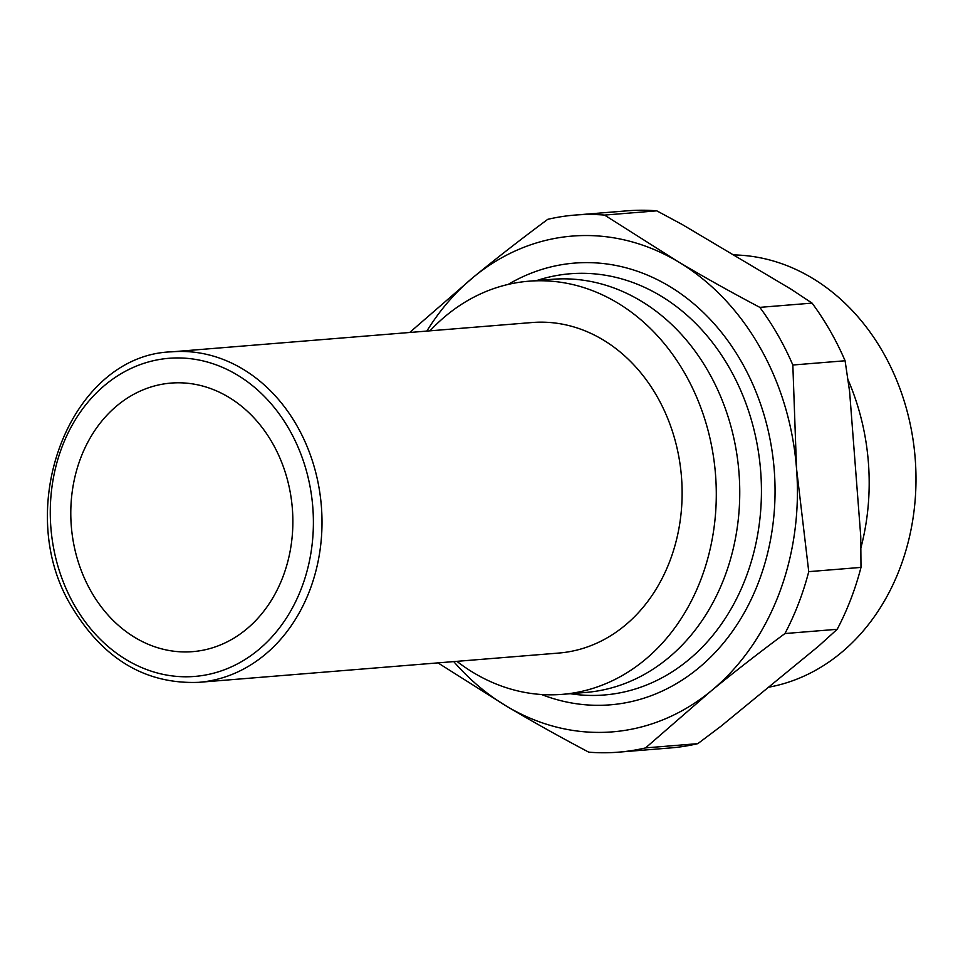 <?xml version="1.0" encoding="UTF-8"?>
<svg xmlns="http://www.w3.org/2000/svg" width="963" height="963" viewBox="0 0 963 963"><rect width="100%" height="100%" fill="white"/><g stroke="black" fill="none" stroke-linecap="round" stroke-linejoin="round"><path stroke-width="1.44" d="M456.883 661.34A207.25 170.595 -94.6 0 0 562.26 694.359L585.721 692.457A207.25 170.595 -94.6 0 0 708.299 371.525A207.25 170.595 -94.6 0 0 552.124 279.306L528.663 281.22A207.25 170.595 -94.6 0 0 430.004 330.827M562.26 694.359A207.25 170.595 -94.6 0 0 684.837 373.427A207.25 170.595 -94.6 0 0 528.663 281.22M198.787 682.334L558.901 653.046A165.805 136.481 -94.6 0 0 656.959 396.299A165.805 136.481 -94.6 0 0 532.021 322.533L171.908 351.82C69.998 354.721 10.713 509.716 72.634 608.219C104.148 659.691 146.195 684.392 198.787 682.334A165.805 136.481 -94.6 0 0 296.845 425.586A165.805 136.481 -94.6 0 0 171.908 351.82M272.421 443.028A134.712 110.889 85.4 0 1 192.744 651.638A134.712 110.889 85.4 0 1 91.232 591.691A134.712 110.889 85.4 0 1 170.908 383.093A134.712 110.889 85.4 0 1 272.421 443.028M733.409 254.918A217.566 179.082 85.4 0 1 882.975 352.193A217.566 179.082 85.4 0 1 768.498 687.233M792.838 365.013A269.435 221.779 -94.6 0 0 777.839 334.955A269.435 221.779 -94.6 0 0 759.831 307.366L812.074 303.116A269.435 221.779 85.4 0 1 830.082 330.706A269.435 221.779 85.4 0 1 845.093 360.764L792.838 365.013L796.533 468.68A248.707 204.722 -94.6 0 0 759.626 346.74A248.707 204.722 -94.6 0 0 677.916 261.575A248.707 204.722 -94.6 0 0 473.772 276.875A248.707 204.722 -94.6 0 0 426.85 331.079M860.994 567.4A269.435 221.779 85.4 0 1 837.196 629.296L784.941 633.546A269.435 221.779 -94.6 0 0 808.751 571.649L860.994 567.4L860.741 536.235L849.607 391.58L845.093 360.764M847.922 379.518A217.566 179.082 85.4 0 1 860.922 547.791M453.729 661.593A248.707 204.722 -94.6 0 0 506.839 706.373L437.936 662.881M784.941 633.546C758.266 653.335 733.613 672.511 710.983 691.073L645.571 747.902A269.435 221.779 -94.6 0 1 618.487 752.163A269.435 221.779 -94.6 0 1 588.754 752.163C559.359 736.611 532.045 721.347 506.839 706.373A248.707 204.722 -94.6 0 0 710.983 691.073A248.707 204.722 -94.6 0 0 796.533 468.68L808.751 571.649M645.571 747.902L697.814 743.653A269.435 221.779 85.4 0 1 670.742 747.914L618.487 752.163M574.815 215.086L627.057 210.837A269.435 221.779 85.4 0 1 656.79 210.837L604.547 215.086A269.435 221.779 -94.6 0 0 574.815 215.086A269.435 221.779 -94.6 0 0 547.73 219.347C521.055 239.137 496.402 258.313 473.772 276.875L409.684 332.476M604.547 215.086L677.916 261.575C703.134 276.55 730.436 291.825 759.831 307.366M812.074 303.116L790.924 289.105L682.225 224.511L656.79 210.837M697.814 743.653L720.854 726.331L818.418 646.281L837.196 629.296M74.512 605.414A159.581 131.365 85.4 0 1 105.725 384.478A159.581 131.365 85.4 0 1 289.153 429.305A159.581 131.365 85.4 0 1 257.94 650.254A159.581 131.365 85.4 0 1 74.512 605.414M536.584 280.57L538.991 279.824A211.306 173.93 85.4 0 1 729.34 367.794A211.306 173.93 85.4 0 1 738.513 594.797A211.306 173.93 85.4 0 1 572.672 694.058L570.192 693.709M541.519 694.516A221.586 182.392 -94.6 0 0 741.269 617.873A221.586 182.392 -94.6 0 0 741.39 361.703A221.586 182.392 -94.6 0 0 508.163 284.422"/></g></svg>
